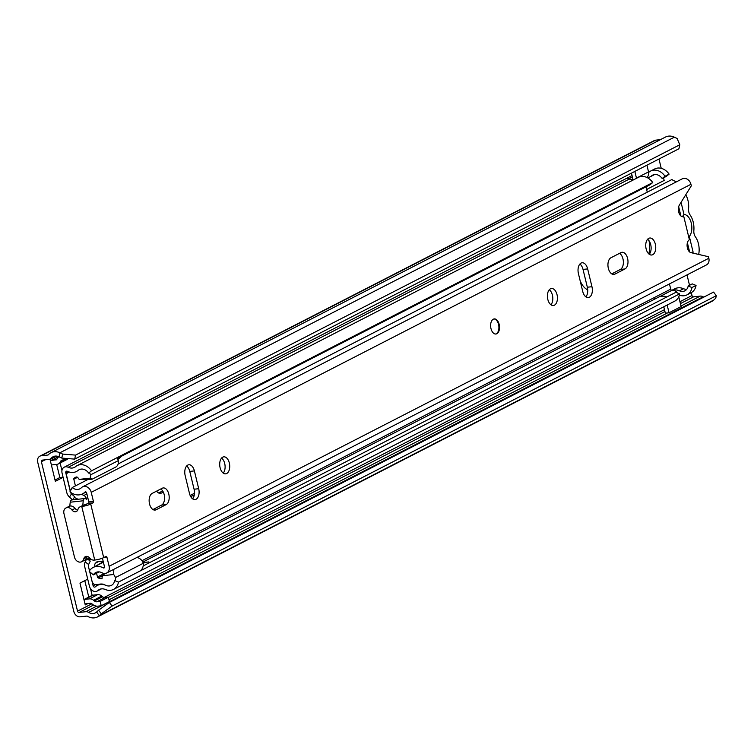 <?xml version="1.0" encoding="UTF-8"?>
<svg xmlns="http://www.w3.org/2000/svg" width="754" height="754" viewBox="0 0 754 754"><rect width="100%" height="100%" fill="white"/><g stroke="black" fill="none" stroke-linecap="round" stroke-linejoin="round"><path stroke-width="1.13" d="M83.948 599.562L91.762 595.556A5.702 4.533 62.8 0 1 92.148 595.387A5.702 4.533 62.8 0 1 93.044 595.17L97.643 594.661A6.456 5.137 62.8 0 1 101.781 596.065L102.591 596.753L94.401 600.957A3.798 3.025 -117.2 0 0 96.832 601.786L100.178 601.419L101.234 605.782L97.888 606.15A8.36 6.654 -117.2 0 1 92.535 604.331L91.715 603.652A1.904 1.508 -117.2 0 0 90.499 603.238L85.909 603.737A1.14 0.905 -117.2 0 0 85.249 604.934L88.02 603.511M94.401 600.957L93.581 600.278A6.456 5.137 -117.2 0 0 89.443 598.874L84.853 599.383A5.702 4.533 -117.2 0 0 83.958 599.59L85.249 604.934M56.635 459.601L51.253 460.506L58.737 456.66M65.579 458.394L65.881 459.648L62.535 460.015A3.798 3.025 -117.2 0 0 61.687 460.27A3.798 3.025 -117.2 0 0 60.622 461.325L60.169 462.145A6.456 5.137 -117.2 0 1 58.36 463.927A6.456 5.137 -117.2 0 1 56.908 464.36L52.309 464.869A5.702 4.533 -117.2 0 1 51.357 464.86L55.344 481.325L63.091 477.348M663.529 177.821L664.161 180.432L648.28 188.585A6.654 3.855 83.7 0 0 646.781 190.187M84.797 580.646L88.774 597.093M56.663 464.389L59.849 477.527L55.023 480.006M158.651 492.993L162.657 490.929M62.648 454.078L75.56 455.105L679.778 144.759L678.911 148.774L74.693 459.12L61.781 458.083L62.648 454.078L59.905 452.786A13.676 10.886 -117.2 0 0 51.055 452.654A13.676 10.886 -117.2 0 0 48.369 454.785A1.14 0.905 62.8 0 1 47.888 455.039L41.216 455.774A6.079 4.835 -117.2 0 0 39.849 456.189A6.079 4.835 -117.2 0 0 37.7 462.136L73.845 611.541A6.079 4.835 -117.2 0 0 80.178 616.819L86.851 616.084A1.14 0.905 62.8 0 1 87.426 616.225A13.676 10.886 -117.2 0 0 97.417 616.961A13.676 10.886 -117.2 0 0 99.311 615.641L101.3 613.831L98.585 610.222L109.368 602.437L112.082 606.056L101.3 613.831M658.977 159.009L661.23 168.321M61.951 470.581L60.131 463.022M56.701 456.113L50.066 459.516L51.357 464.86M87.718 579.138L79.971 583.125L83.958 599.59M92.148 595.387L90.527 588.676M61.781 458.083L59.038 456.801A9.123 7.257 -117.2 0 0 53.138 456.717A9.123 7.257 -117.2 0 0 51.347 458.13A5.702 4.533 62.8 0 1 50.235 459.016A5.702 4.533 62.8 0 1 48.944 459.403L42.271 460.138A1.517 1.206 -117.2 0 0 41.395 461.731L77.539 611.136A1.517 1.206 -117.2 0 0 79.123 612.455L85.796 611.72A5.702 4.533 62.8 0 1 88.67 612.408A9.123 7.257 -117.2 0 0 95.334 612.898A9.123 7.257 -117.2 0 0 96.597 612.022L98.585 610.222M687.017 274.908L689.524 285.295M691.305 292.637L692.002 295.521A1.517 1.206 -117.2 0 0 693.586 296.84L700.259 296.105A5.702 4.533 62.8 0 1 703.133 296.793A9.123 7.257 -117.2 0 0 703.755 297.133M156.634 491.108A8.36 4.844 83.7 0 0 160.432 493.352A8.36 4.844 83.7 0 0 161.46 493.041L163.307 492.089M75.56 455.105L74.693 459.12M679.778 144.759L677.111 138.463L674.368 137.171A13.676 10.886 -117.2 0 0 665.518 137.04L51.055 452.654M660.476 139.631L655.678 140.159A6.079 4.835 -117.2 0 0 654.312 140.574L39.849 456.189M97.417 616.961L711.88 301.346A13.676 10.886 -117.2 0 0 713.765 300.035L715.753 298.226L716.3 295.709L112.082 606.056M716.3 295.709L713.586 292.09L109.368 602.437M59.849 477.527L63.053 477.178M50.066 459.516A1.14 0.905 -117.2 0 0 51.253 460.506M55.853 459.997A1.904 1.508 -117.2 0 0 56.804 459.346L57.266 458.526A8.36 6.654 -117.2 0 1 58.821 456.698M67.907 458.611A6.456 5.137 62.8 0 1 66.55 459.723L58.36 463.927M65.881 459.648L67.954 458.583M101.234 605.782L109.424 601.569L108.369 597.206L105.032 597.573A3.798 3.025 62.8 0 1 102.591 596.753M100.178 601.419L108.369 597.206M685.754 194.786A14.995 8.699 -96.3 0 1 687.968 200.451A14.995 8.699 -96.3 0 1 688.572 208.773A6.079 3.525 -96.3 0 0 690.051 214.89A15.58 9.029 83.7 0 1 693.209 222.091A15.58 9.029 83.7 0 1 693.85 230.583A6.079 3.525 -96.3 0 0 695.329 236.709A14.995 8.699 83.7 0 1 698.44 243.731A14.995 8.699 83.7 0 1 698.675 254.437M681.069 202.345L684.001 214.485A11.97 6.937 -96.3 0 1 691.267 223.09A11.97 6.937 -96.3 0 1 689.316 236.436L693.124 252.175L691.823 252.844M689.608 251.949L687.384 242.75M680.796 215.861A11.97 6.937 -96.3 0 1 680.862 215.795L678.675 206.766M690.438 252.477L693.124 252.175M684.001 214.485L682.427 216.615M649.015 240.733A19.189 11.122 -96.3 0 1 648.798 253.909M194.475 493.248L190.149 495.472M580.118 280.62A19.189 11.122 83.7 0 0 587.724 289.838M190.743 496.66L194.315 494.822M645.971 186.832L647.262 192.176M650.099 171.347A9.5 7.559 62.8 0 1 648.421 171.365M648.647 172.402A9.5 7.559 -117.2 0 0 649.053 172.091A13.299 10.575 62.8 0 1 650.617 171.054A13.299 10.575 62.8 0 1 665.028 176.238L669.118 174.136A13.299 10.575 -117.2 0 0 654.717 168.953L650.617 171.054M669.118 174.136L666.263 176.417L662.163 178.519L665.028 176.238M647.45 177.746A14.062 11.187 -117.2 0 0 650.014 176.888A14.062 11.187 -117.2 0 0 651.673 175.795A8.737 6.956 62.8 0 1 652.7 175.107A8.737 6.956 62.8 0 1 662.163 178.519M654.576 174.532A14.062 11.187 62.8 0 1 654.114 174.787L650.014 176.888M669.458 283.919L670.721 289.131A1.517 1.206 -117.2 0 0 671.757 290.375M686.998 294.861L691.098 292.75A13.299 10.575 -117.2 0 0 696.046 285.436L691.946 287.538A13.299 10.575 62.8 0 1 686.998 294.861A13.299 10.575 62.8 0 1 679.382 295.144M696.046 285.436L692.266 283.89L688.166 285.992L691.946 287.538M688.166 285.992A8.737 6.956 62.8 0 1 684.915 290.799A8.737 6.956 62.8 0 1 679.505 290.827A14.062 11.187 -117.2 0 0 670.796 290.865L674.887 288.763A14.062 11.187 62.8 0 1 683.595 288.725A8.737 6.956 -117.2 0 0 686.734 289.31M670.796 290.865A14.062 11.187 -117.2 0 0 670.023 291.317M667.724 292.495A1.517 1.206 62.8 0 1 666.621 291.233L654.331 297.547A1.517 1.206 -117.2 0 0 655.377 298.791M86.126 559.902L85.164 561.928A7.597 6.041 -117.2 0 0 84.768 566.942L89.434 586.207A6.079 4.835 -117.2 0 0 97.134 591.079A6.079 4.835 -117.2 0 0 98.011 590.457A9.5 7.559 62.8 0 1 99.377 589.496A9.5 7.559 62.8 0 1 105.258 589.468A13.299 10.575 -117.2 0 0 113.496 589.43A13.299 10.575 -117.2 0 0 118.453 582.107L679.665 293.853A13.299 10.575 -117.2 0 1 674.707 301.166L113.496 589.43M143.175 565.924L675.876 292.307L679.665 293.853M89.735 571.796L93.128 585.801A1.517 1.206 -117.2 0 0 95.268 586.866A14.062 11.187 62.8 0 1 97.294 585.443A14.062 11.187 62.8 0 1 106.003 585.396A8.737 6.956 -117.2 0 0 111.413 585.377A8.737 6.956 -117.2 0 0 114.674 580.561L118.453 582.107M142.77 562.088L658.506 297.18A14.062 11.187 62.8 0 1 666.8 296.972M88.35 559.656L90.254 561.089L88.623 564.529A3.044 2.422 -117.2 0 0 88.463 566.537L89.5 570.806M117.294 458.385L649.882 184.834L652.738 182.553L91.526 470.807A13.299 10.575 -117.2 0 0 77.115 465.623A13.299 10.575 -117.2 0 0 75.551 466.669A9.5 7.559 62.8 0 1 74.429 467.405A9.5 7.559 62.8 0 1 68.209 467.282A6.079 4.835 -117.2 0 0 64.222 467.197A6.079 4.835 -117.2 0 0 62.082 473.144L66.738 492.419A7.597 6.041 -117.2 0 0 69.472 497.084L72.507 499.864M72.742 499.845L74.693 496.792L71.526 493.879L69.472 497.084M70.499 492.249A3.044 2.422 -117.2 0 0 71.526 493.879M91.526 470.807L88.67 473.088A8.737 6.956 -117.2 0 0 79.198 469.685A8.737 6.956 -117.2 0 0 78.171 470.364A14.062 11.187 62.8 0 1 76.512 471.467A14.062 11.187 62.8 0 1 67.304 471.278A1.517 1.206 -117.2 0 0 65.768 472.739L70.254 491.259M633.652 179.772A9.5 7.559 62.8 0 1 629.42 179.018A6.079 4.835 -117.2 0 0 625.434 178.943L64.222 467.197M652.738 182.553A13.299 10.575 -117.2 0 0 638.327 177.369L77.115 465.623M631.466 173.137L632.766 178.5A1.14 0.905 -117.2 0 1 631.739 179.65L628.855 178.698A6.079 4.835 -117.2 0 0 625.537 178.887A6.079 4.835 -117.2 0 0 625.481 178.915M636.508 178.302A5.702 4.533 -117.2 0 0 636.461 178.095L634.84 171.403M646.923 165.201L648.544 171.884A5.702 4.533 62.8 0 1 646.687 177.379M654.434 297.491A1.517 1.206 -117.2 0 0 655.48 298.735M667.62 292.552A1.517 1.206 62.8 0 1 666.517 291.289M670.824 290.931A5.702 4.533 62.8 0 1 671.173 290.724A5.702 4.533 62.8 0 1 677.309 292.891M678.77 296.822L681.126 306.576L669.043 312.778L667.167 305.04M669.043 312.778L665.348 313.183L663.793 306.774M116.879 457.791A9.877 7.86 62.8 0 1 118.416 460.562L90.565 474.869A7.663 6.098 62.8 0 1 90.339 478.159L92.271 479.129L90.631 479.44L79.208 479.384A8.567 6.814 62.8 0 1 78.048 477.904A1.894 1.508 62.8 0 0 76.079 477.065A12.535 9.972 62.8 0 0 75.343 477.395A12.535 9.972 62.8 0 0 74.109 478.187L76.446 476.99M104.759 584.934A21.14 16.814 62.8 0 0 103.166 584.171A15.693 12.488 62.8 0 0 98.51 584.388A16.456 13.091 62.8 0 1 96.917 584.68A16.456 13.091 62.8 0 1 95.428 584.746A3.779 3.007 62.8 0 1 92.158 581.202M85.843 559.854A3.384 1.96 -96.3 0 1 85.438 559.977A3.384 1.96 -96.3 0 1 85.117 559.968M136.832 557.508A7.672 6.107 62.8 0 1 143.279 563.276A9.877 7.86 62.8 0 1 139.509 571.278M118.416 460.562A7.663 6.098 62.8 0 1 115.55 467.178L92.271 479.129M69.83 506.094A51.828 30.047 -96.3 0 1 70.226 502.211A3.384 1.96 -96.3 0 1 71.8 499.949L84.844 498.507A3.384 1.96 -96.3 0 1 86.531 499.657L86.239 498.451A3.798 3.025 -117.2 0 0 83.93 495.463L81.564 494.313M82.817 505.425A51.828 30.047 -96.3 0 1 83.27 500.779A3.384 1.96 -96.3 0 1 84.844 498.507M86.408 504.398A3.798 2.205 83.7 0 0 85.956 504.369A3.798 2.205 83.7 0 0 85.023 504.869M70.829 493.012L70.678 492.381M70.358 491.052L66.823 476.415A3.742 2.978 62.8 0 1 68.049 472.438A3.742 2.978 62.8 0 1 68.237 472.353A16.456 13.091 62.8 0 1 69.566 472.108M103.147 561.155L96.889 561.853L95.532 563.125L98.322 561.692M88.915 560.09L89.509 559.525M105.042 573.445L102.516 575.726L98.227 577.95A12.535 9.972 62.8 0 0 102.044 578.686A8.567 6.814 62.8 0 1 102.516 575.726L113.647 574.501A7.672 6.107 62.8 0 1 115.419 577.583A9.877 7.86 62.8 0 1 115.211 580.787M98.227 577.95A1.14 0.905 62.8 0 1 97.464 577.017L104.401 573.455M103.289 561.768L94.929 566.546M96.55 573.247L97.464 577.017M94.825 566.122A3.421 2.724 62.8 0 1 95.532 563.125M143.279 563.276L115.419 577.583M113.807 569.327L113.647 574.501M77.511 477.329L73.817 479.233L75.428 485.896M89.349 472.551A9.877 7.86 62.8 0 1 90.565 474.869M78.058 499.261L74.288 497.423M73.817 479.233A1.14 0.905 62.8 0 1 74.109 478.187M90.339 478.159L79.208 479.384M117.926 459.478L121.894 456.019M148.84 563.012A5.551 4.42 -117.2 0 0 148.887 561.9L142.987 562.55M148.887 561.9L143.081 562.757M143.279 563.342L144.787 562.569M490.977 328.574A7.597 4.411 83.7 0 0 495.906 334.022A7.597 4.411 83.7 0 0 499.167 324.371A7.597 4.411 83.7 0 0 494.238 318.914A7.597 4.411 83.7 0 0 490.977 328.574M646.131 248.886A8.548 4.958 83.7 0 0 651.673 255.012A8.548 4.958 83.7 0 0 655.339 244.145A8.548 4.958 83.7 0 0 649.797 238.019A8.548 4.958 83.7 0 0 646.131 248.886M649.251 254.277A8.548 4.958 83.7 0 0 650.73 244.654A8.548 4.958 83.7 0 0 647.601 239.263M547.809 299.385A8.548 4.958 83.7 0 0 553.361 305.511A8.548 4.958 83.7 0 0 557.027 294.644A8.548 4.958 83.7 0 0 551.485 288.518A8.548 4.958 83.7 0 0 547.809 299.385M550.938 304.776A8.548 4.958 83.7 0 0 552.418 295.153A8.548 4.958 83.7 0 0 549.289 289.762M627.592 258.405A8.548 4.958 83.7 0 0 622.05 252.27A8.548 4.958 83.7 0 0 621.004 252.59L610.966 257.745A8.548 4.958 83.7 0 0 608.148 267.387A8.548 4.958 83.7 0 0 613.879 274.428A8.548 4.958 83.7 0 0 614.925 274.107L624.962 268.952A8.548 4.958 83.7 0 0 627.592 258.405M611.739 273.881L620.344 269.461A8.548 4.958 83.7 0 0 622.974 258.914A8.548 4.958 83.7 0 0 619.571 253.325M220.102 467.706A8.548 4.958 83.7 0 0 225.644 473.842A8.548 4.958 83.7 0 0 229.32 462.975A8.548 4.958 83.7 0 0 223.768 456.839A8.548 4.958 83.7 0 0 220.102 467.706M223.231 473.107A8.548 4.958 83.7 0 0 224.701 463.484A8.548 4.958 83.7 0 0 221.572 458.083M168.792 494.059A8.548 4.958 83.7 0 0 163.25 487.932A8.548 4.958 83.7 0 0 162.204 488.253L152.167 493.408A8.548 4.958 83.7 0 0 149.349 503.05A8.548 4.958 83.7 0 0 155.079 510.081A8.548 4.958 83.7 0 0 156.125 509.761L166.163 504.605A8.548 4.958 83.7 0 0 168.792 494.059M152.949 509.534L161.544 505.114A8.548 4.958 83.7 0 0 164.174 494.567A8.548 4.958 83.7 0 0 160.772 488.988M189.48 493.446A8.548 4.958 83.7 0 0 195.032 499.582A8.548 4.958 83.7 0 0 198.698 488.715L194.391 470.901A8.548 4.958 83.7 0 0 188.849 464.766A8.548 4.958 83.7 0 0 185.173 475.633L189.48 493.446M587.649 268.905A8.548 4.958 83.7 0 0 582.097 262.778A8.548 4.958 83.7 0 0 578.431 273.645L582.738 291.459A8.548 4.958 83.7 0 0 588.28 297.585A8.548 4.958 83.7 0 0 591.956 286.718L587.649 268.905L583.031 269.414A8.548 4.958 83.7 0 0 579.901 264.023M81.206 506.528A5.702 4.533 -117.2 0 0 79.924 506.914L82.987 505.34A5.702 4.533 -117.2 0 1 84.278 504.954L81.752 506.471A6.654 1.169 166.4 0 0 90.725 504.04L93.081 502.824L88.463 503.333A1.14 0.66 83.7 0 0 88.812 501.928L86.616 492.843A1.14 0.905 -117.2 0 0 84.985 492.07A14.75 11.734 62.8 0 1 82.525 493.879A14.75 11.734 62.8 0 1 69.952 491.825L72.205 487.555L87.69 479.601M103.392 562.201L93.194 567.442A14.75 11.734 62.8 0 0 89.179 571.325L93.336 574.887A9.048 7.201 62.8 0 1 95.796 572.512A9.048 7.201 62.8 0 1 102.016 572.776A6.843 5.438 -117.2 0 0 106.71 572.974A6.843 5.438 -117.2 0 0 109.123 566.282L106.927 557.187A1.14 0.66 -96.3 0 0 106.182 556.367A1.14 0.66 -96.3 0 0 106.041 556.414L103.684 557.621A6.654 1.169 -13.6 0 1 94.721 560.062L94.165 560.118A5.702 4.533 -117.2 0 1 89.613 557.96A4.175 3.327 62.8 0 0 85.334 556.659A4.175 3.327 62.8 0 0 83.807 558.808A5.702 4.533 -117.2 0 1 81.724 561.73A5.702 4.533 -117.2 0 1 74.495 557.168L63.949 513.549A5.702 4.533 -117.2 0 1 65.956 507.97A5.702 4.533 -117.2 0 1 71.998 509.996A4.175 3.327 62.8 0 0 76.427 511.485A4.175 3.327 62.8 0 0 77.907 509.553A5.702 4.533 -117.2 0 1 79.924 506.914M106.71 572.974L706.423 264.937A6.843 5.438 -117.2 0 0 708.835 258.245L708.468 256.709L690.928 252.637A6.654 3.855 83.7 0 1 687.158 246.596A6.654 3.855 83.7 0 1 689.392 239.744L683.765 216.473A6.654 3.855 83.7 0 1 683.001 216.7A6.654 3.855 83.7 0 1 678.854 212.562A6.654 3.855 83.7 0 1 679.401 205.022L691.314 185.823L690.947 184.296A6.843 5.438 -117.2 0 0 682.285 178.821L82.572 486.858A6.843 5.438 -117.2 0 0 81.432 487.697A9.048 7.201 62.8 0 1 79.924 488.809A9.048 7.201 62.8 0 1 72.205 487.555M88.812 501.928L93.43 501.419L91.234 492.334A6.843 5.438 -117.2 0 0 82.572 486.858M93.43 501.419A1.14 0.66 -96.3 0 1 93.081 502.824M84.278 504.954L88.463 503.333M93.194 567.442A14.75 11.734 62.8 0 1 103.317 567.875A1.14 0.905 -117.2 0 0 104.504 566.791L102.421 558.177M585.867 296.85A8.548 4.958 83.7 0 0 587.338 287.227L583.031 269.414M192.609 498.846A8.548 4.958 83.7 0 0 194.08 489.223L189.772 471.41A8.548 4.958 83.7 0 0 186.643 466.01M677.233 181.412A9.048 7.201 62.8 0 1 671.927 179.518L118.171 463.946M99.17 571.9L93.336 574.887M682.2 216.643L683.765 216.473M81.724 561.73L84.797 560.156A5.702 4.533 -117.2 0 0 86.88 557.225A4.175 3.327 62.8 0 1 87.144 556.414M77.681 510.156A4.175 3.327 62.8 0 1 75.07 508.422A5.702 4.533 -117.2 0 0 69.029 506.386L65.956 507.97M493.936 318.97A7.597 4.411 -96.3 0 1 498.762 325.502A7.597 4.411 -96.3 0 1 496.217 333.815A7.597 4.411 -96.3 0 1 495.595 334.041M89.443 598.874L97.643 594.661M84.853 599.383L93.044 595.17M45.089 459.827L41.395 461.731M692.002 295.521L679.948 301.713M664.491 309.649L104.071 597.507M91.875 603.775L77.539 611.136M59.038 456.801L59.905 452.786L674.368 137.171M96.597 612.022L99.311 615.641L713.765 300.035M48.36 454.803L47.888 455.039M655.678 140.159L41.216 455.774M703.133 296.793L88.67 612.408M700.259 296.105L680.985 306.001M667.46 312.957L109 599.807M96.644 606.15L85.796 611.72M693.586 296.84L680.41 303.608M664.953 311.553L108.416 597.404M93.534 605.057L79.123 612.455M55.334 456.085L51.347 458.13M159.367 493.267L161.46 493.041M64.787 459.77L60.169 462.145M63.327 459.931L60.622 461.325M93.581 600.278L101.781 596.065M96.832 601.786L105.032 597.573M586.555 295.86L585.396 296.463M193.297 497.857L192.138 498.451M653.859 174.674L651.673 175.795M683.595 288.725L679.505 290.827M670.721 289.131L666.621 291.233M100.961 588.949L98.011 590.457M654.331 297.547L141.94 560.731M95.249 584.708L93.128 585.801M88.623 564.529L85.164 561.928M629.42 179.018L68.209 467.282M68.011 471.589L65.768 472.739M628.855 178.698L632.37 176.888M631.739 179.65L632.757 179.132M648.544 171.884L636.461 178.095M86.107 559.016L90.169 558.563M83.27 500.779L70.226 502.211M87.784 497.659L86.239 498.451M83.93 495.463L86.88 493.945M90.725 504.04L103.684 557.621M708.835 258.245L109.123 566.282M690.947 184.296L91.234 492.334M104.533 567.253L103.317 567.875M194.08 489.223L198.698 488.715M189.772 471.41L194.391 470.901M153.995 509.996L156.125 509.761M161.544 505.114L166.163 504.605M587.338 287.227L591.956 286.718M620.344 269.461L624.962 268.952M612.795 274.343L614.925 274.107M106.927 557.187L103.882 557.526M81.752 506.471L94.721 560.062M86.88 557.225L83.807 558.808M75.07 508.422L71.998 509.996M55.994 456.066L50.235 459.016M101.432 588.865L97.134 591.079M99.896 584.105L97.294 585.443M632.05 175.541L625.537 178.887M671.173 290.724L659.316 296.812M85.438 559.977L91.159 559.345M86.097 492.051L82.525 493.879"/></g></svg>
